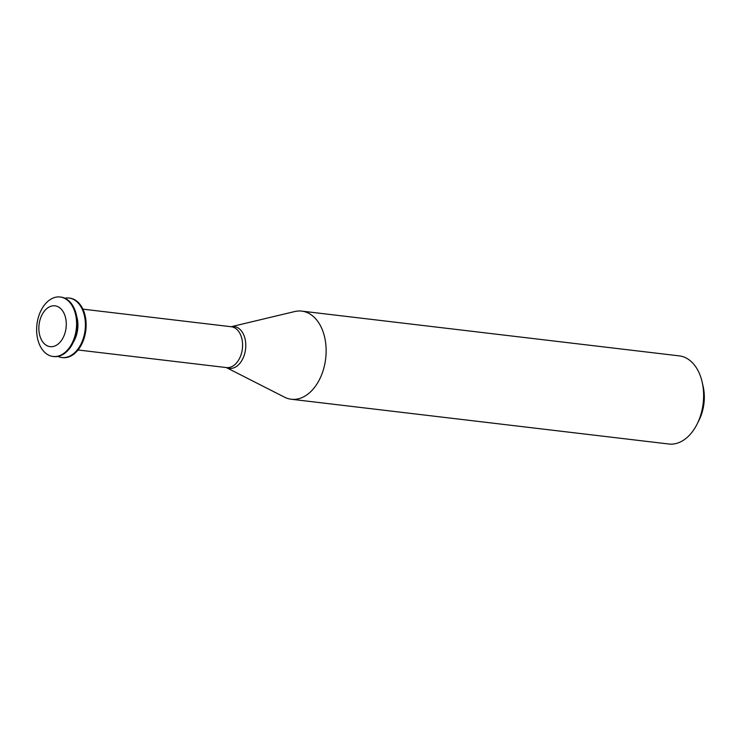 <?xml version="1.0" encoding="UTF-8"?>
<svg xmlns="http://www.w3.org/2000/svg" width="741" height="741" viewBox="0 0 741 741"><rect width="100%" height="100%" fill="white"/><g stroke="black" fill="none" stroke-linecap="round" stroke-linejoin="round"><path stroke-width="1.11" d="M43.599 342.99A20.563 13.597 96.8 0 1 48.072 307.663A20.563 13.597 96.8 0 1 66.042 328.106A20.563 13.597 96.8 0 1 43.599 342.99M43.534 351.123A29.955 19.812 96.8 0 1 38.578 316.611A29.955 19.812 96.8 0 1 60.141 296.993A29.955 19.812 96.8 0 1 76.286 329.069A29.955 19.812 96.8 0 1 53.083 356.477A29.955 19.812 96.8 0 1 43.534 351.123M60.141 296.993L60.873 297.076A29.955 19.812 96.8 0 1 77.018 329.152A29.955 19.812 96.8 0 1 53.815 356.569L53.083 356.477M76.638 316.194A23.119 15.292 96.8 0 1 73.618 341.666M64.838 298.188A29.955 19.812 96.8 0 1 68.95 298.03A29.955 19.812 96.8 0 1 85.095 330.115A29.955 19.812 96.8 0 1 61.901 357.523A29.955 19.812 96.8 0 1 57.937 356.412M68.95 298.03L69.691 298.123A29.955 19.812 96.8 0 1 85.836 330.199A29.955 19.812 96.8 0 1 62.633 357.616L61.901 357.523M226.292 367.564A21.063 13.931 96.8 0 0 245.558 349.141A21.063 13.931 96.8 0 0 231.136 326.725L294.723 311.544A44.377 29.344 96.8 0 1 301.754 311.118A44.377 29.344 96.8 0 1 325.67 358.635A44.377 29.344 96.8 0 1 291.306 399.251A44.377 29.344 96.8 0 1 284.563 397.185L226.283 367.555M301.754 311.118L679.247 355.875A44.377 29.344 96.8 0 1 702.181 382.189A44.377 29.344 96.8 0 1 697.253 423.787A44.377 29.344 96.8 0 1 668.799 444.007L291.306 399.251M702.181 382.189L703.163 386.524A35.503 23.48 96.8 0 1 699.217 419.804L697.253 423.787M82.89 309.145L231.294 326.744A20.563 13.597 96.8 0 1 242.372 348.761A20.563 13.597 96.8 0 1 226.45 367.582L78.046 349.984"/></g></svg>
